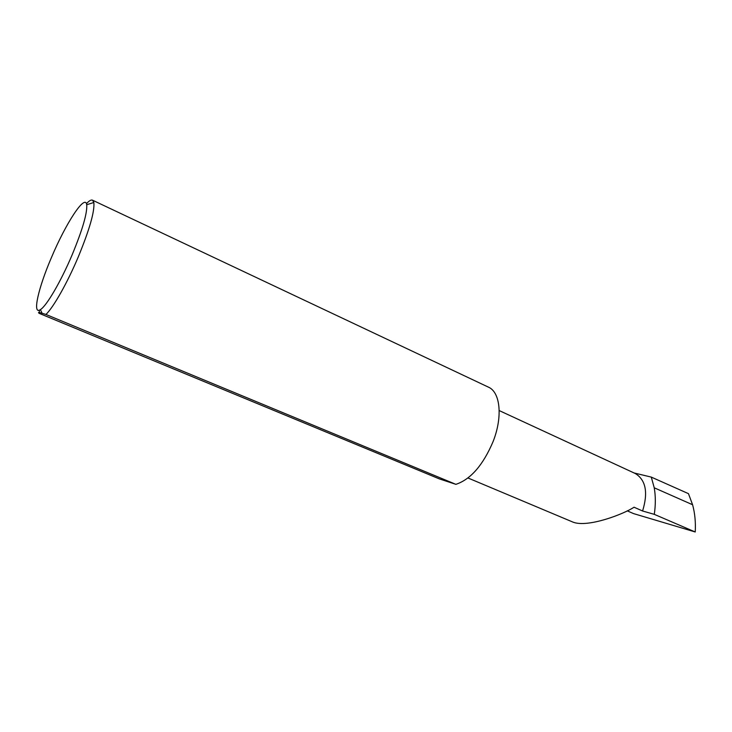 <?xml version="1.0" encoding="UTF-8"?>
<svg xmlns="http://www.w3.org/2000/svg" width="732" height="732" viewBox="0 0 732 732"><rect width="100%" height="100%" fill="white"/><g stroke="black" fill="none" stroke-linecap="round" stroke-linejoin="round"><path stroke-width="1.1" d="M634.049 472.954L651.288 477.099L654.234 487.805C655.671 495.985 655.689 504.833 654.289 514.349L642.586 511L634.049 507.221C623.664 514.12 588.052 527.827 573.174 522.2L467.968 477.978M51.514 257.362C38.274 288.042 32.025 315.41 40.397 309.627C46.5 306.095 60.866 281.564 72.102 254.928C82.515 229.711 87.392 212.975 86.724 204.731C85.232 193.449 65.816 223.297 51.514 257.362M39.299 312.564L39.391 310.148M45.933 314.458L42.09 313.259C38.531 312.235 37.607 312.29 39.336 313.415L439.41 478.92L455.89 484.346L45.933 314.458C53.399 307.449 67.298 282.936 78.205 257.078C89.524 229.601 94.739 211.411 93.852 202.499L92.497 200.175L488.4 387.127C500.313 392.087 502.93 416.755 493.066 441.634C483.056 465.149 470.667 479.387 455.89 484.346M86.44 203.652C89.139 200.76 91.152 199.607 92.497 200.175M642.586 511C648.259 492.508 645.844 480.018 635.312 473.531L499.197 410.57M651.288 477.099L688.464 493.661L692.591 504.741L654.234 487.805M692.591 504.741C694.897 513.187 695.775 522.264 695.235 531.981L633.509 513.589L627.251 510.844M654.289 514.349L695.235 531.981M40.397 309.627L42.09 313.259M86.724 204.731L93.852 202.499"/></g></svg>
